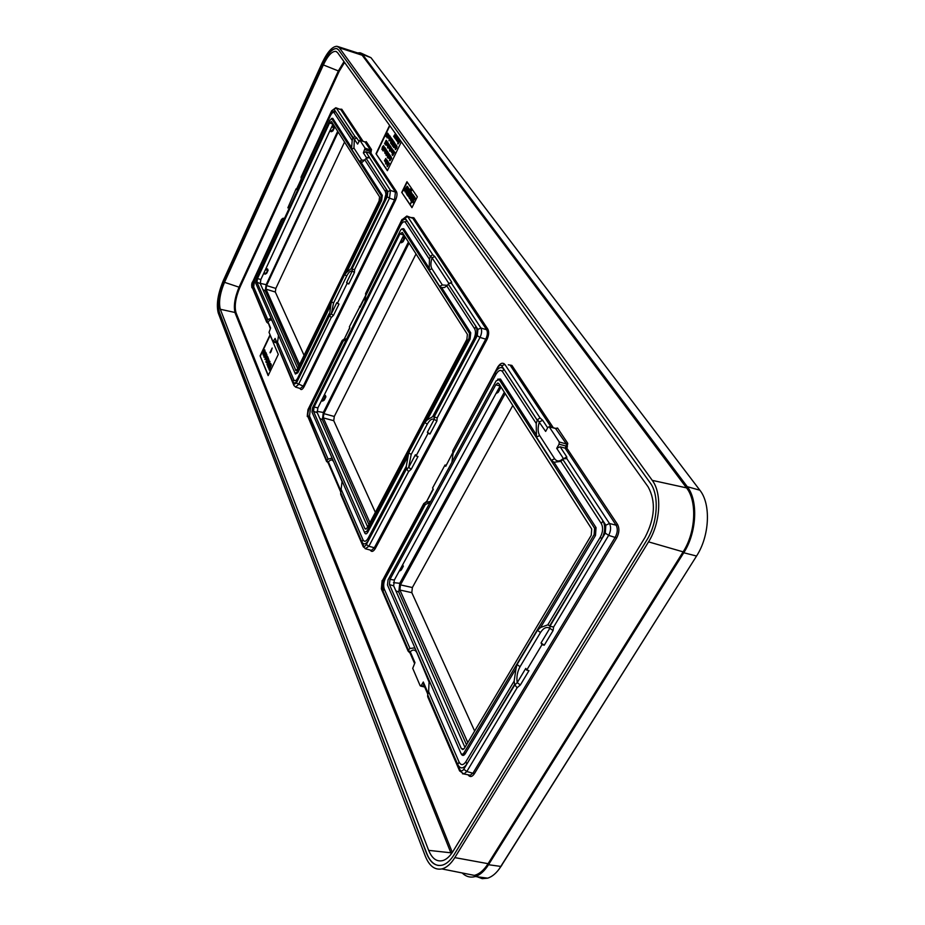 <?xml version="1.0" encoding="UTF-8"?>
<svg xmlns="http://www.w3.org/2000/svg" width="925" height="925" viewBox="0 0 925 925"><rect width="100%" height="100%" fill="white"/><g stroke="black" fill="none" stroke-linecap="round" stroke-linejoin="round"><path stroke-width="1.39" d="M218.265 313.032C216.138 304.695 217.838 293.849 223.353 280.472L322.201 62.784C327.473 51.777 332.433 46.273 337.093 46.296L339.406 47.834L652.252 480.364C662.173 493.175 660.508 523.041 648.541 541.865L454.822 857.614C450.857 863.95 446.544 867.719 441.873 868.922C434.773 870.217 429.269 865.985 425.338 856.226L218.265 313.032M219.121 311.505L426.564 853.44C430.414 862.921 435.814 866.783 442.751 865.025C446.856 863.684 450.637 860.215 454.106 854.654L646.714 540.269C657.872 522.706 659.444 494.875 650.206 482.885L338.608 49.938L336.642 48.528C332.272 48.273 327.577 53.396 322.536 63.894L223.873 281.05C218.705 293.572 217.121 303.724 219.121 311.505L426.795 853.463C429.582 860.562 433.455 864.563 438.381 865.465M337.96 46.574L359.628 53.581L362.137 55.222L686.535 487.88C697.277 501.269 695.773 532.361 683.124 551.855L488.088 863.684C483.891 870.263 479.289 874.16 474.294 875.374L464.708 873.466M298.729 366.335L265.255 290.832L266.157 284.692L337.694 131.281M504.333 392.212L399.762 583.293L398.791 592.046L466.501 744.764M408.422 242.038L323.334 412.469L322.386 419.696L368.902 524.614M371.838 531.251L372.544 532.835M496.066 393.426L498.274 392.2L500.471 388.176L499.916 386.384M399.23 571.083L401.346 569.881L403.323 566.25L402.699 564.724M499.974 388.546L497.847 392.547L496.355 392.905L497.766 392.582M496.17 393.46L497.847 392.547L500.043 388.523L497.477 392.547L496.679 392.316M500.02 386.396L499.408 387.297M500.24 387.899L498.876 388.28M500.228 385.794L394.328 580.067L393.68 585.883L464.94 747.365M591.711 529.019L498.818 383.586L497.789 383.019L495.765 384.846L390.003 579.351L389.425 584.542L461.24 748.429L462.766 749.597L464.431 748.232L591.248 535.286L591.711 529.019M463.992 752.846L594.139 534.581L594.59 528.302L499.199 379.62L496.135 380.892L388.072 579.825L387.471 585.005L460.812 753.031C461.702 754.638 462.766 754.58 463.992 752.846L465.229 753.748L516 668.683L517.052 664.532L537.46 630.307L540.582 627.485L595.492 535.482L596.047 527.632L554.006 462.269L551.369 460.338L536.454 437.109L536.222 423.477L502.46 371.561C500.575 369.433 498.402 370.347 495.962 374.301L453.053 453.47L451.897 462.327M550.144 626.306L553.613 627.023L553.069 630.561L549.82 628.295C546.629 626.445 543.53 627.855 540.501 632.515L520.047 666.74C517.318 671.712 516.37 677.019 517.214 682.673L525.782 668.37L526.707 670.151L528.973 670.637L520.382 684.939L517.214 682.673L514.82 684.882L517.133 687.761L466.824 771.508L463.957 773.982L462.454 773.763M429.142 680.476L428.633 691.646L427.685 694.791L457.678 764.455C460.257 769.149 463.309 769.01 466.859 764.027L514.82 684.882M514.624 684.338L514.161 681.089L516 668.683M520.382 684.939L517.133 687.761M544.258 645.211L541.033 642.944L541.981 644.702L544.258 645.211L553.069 630.561M526.707 670.151L541.981 644.702M540.582 627.485L547.924 624.814L550.097 626.283L549.82 628.295L541.033 642.944M550.005 626.19L601.689 539.032L600.394 537.009C602.973 531.979 603.285 527.504 601.331 523.608L560.862 461.378L554.006 462.269M547.924 624.814L549.647 625.878M547.82 624.849L600.394 537.009M536.026 434.322L500.471 379.042L497.662 379.204M460.858 753.135L461.24 753.968C462.361 755.991 463.691 755.91 465.229 753.748M428.633 691.646L459.089 762.096C460.997 765.565 463.252 765.449 465.865 761.761L514.161 681.089M430.056 502.541L425.396 504.46L385.517 578.033C383.621 582.045 383.204 585.71 384.268 589.005L409.972 648.471L414.227 647.939L415.302 648.749M433.097 488.967L426.24 502.263L423.904 503.605L425.396 504.46M424.02 503.894L384.777 576.344L385.517 578.033M414.539 663.422L410.122 653.154L410.249 651.72L408.133 650.263L383.089 591.179L382.314 585.317L384.777 576.344M536.222 423.477L537.483 419.661L540.05 417.927L542.697 420.32L539.379 421.846C537.633 427.535 537.726 432.102 539.633 435.548L536.454 437.109M537.194 420.216L503.801 369.098L502.46 371.561M495.962 374.301L495.014 372.821C498.309 367.479 501.234 366.231 503.801 369.098M494.967 372.914L452.718 450.914L453.053 453.47M497.743 367.052L452.718 450.914M537.483 419.661L545.646 431.408L547.958 427.304L549.242 426.853L559.255 442L559.082 444.173L556.711 448.324L560.122 446.787L566.736 456.823L566.84 458.673L563.788 458.696L562.863 459.505L602.961 520.879C605.609 526.152 605.193 532.21 601.689 539.032M427.685 694.791L427.674 696.641L459.598 770.907L459.771 769.403L427.674 694.825M566.736 456.823L563.695 458.754M566.84 458.673L609.471 523.504L605.829 525.192L562.886 459.471L560.862 461.378M468.628 774.896L470.339 775.243L473.195 772.78L615.322 537.032C617.634 532.603 617.9 528.649 616.119 525.18L565.082 448.128L560.122 446.787M429.443 683.032L417.013 652.946C415.302 649.558 413.047 649.153 410.249 651.72L414.967 662.67L412.723 668.336L420.17 685.737L421.245 685.598L423.303 681.991L423.164 683.448L427.674 693.912M271.083 364.797L269.291 370.243L270.667 366.092L268.828 369.098L270.1 364.728L268.169 367.514L270.516 363.444L269.14 368.011L271.407 364.889L269.291 370.243M269.857 361.872L267.707 366.381L269.857 361.872L268.736 365.641M266.967 364.577L268.747 359.178L268.423 360.889L268.897 362.01L269.672 361.421L266.967 364.577M267.244 364.427L268.689 362.334L268.262 361.328L267.244 364.427M268.331 359.212L266.308 360.311L266.689 362.45L265.926 362.057L266.377 359.652L268.146 358.761L267.73 356.715L268.655 359.305L266.631 360.403L266.62 361.987M264.851 359.432L266.851 354.61L266.897 357.617L264.851 359.432L267.221 357.709L266.851 354.61M266.469 357.802L266.076 356.853L265.209 358.669L266.469 357.802M265.163 356.287L264.076 357.339L263.822 356.113L265.382 352.517L266.111 353.049L265.487 356.379L264.076 357.339M265.093 355.917L265.637 352.922L264.064 355.905L264.272 356.807L265.093 355.917M263.613 351.512L264.538 349.87L265.105 351.234L263.093 354.969L263.024 352.749L263.301 354.437L264.18 353.292L263.613 351.512M263.833 351.442L264.365 352.714L264.862 350.841L264.423 350.413L263.833 351.442L264.249 352.772M272.17 348.02L270.007 352.541L272.17 348.02L271.037 351.778M468.015 774.78C469.958 777.393 472.085 777.035 474.409 773.682L616.674 537.934C619.276 532.916 619.577 528.429 617.576 524.498L566.817 448.082L567.765 443.329L566.401 443.954L555.52 428.472M567.765 443.329L557.544 428.032L555.671 428.379M553.335 427.778L511.918 365.421L508.322 364.797M370.243 550.04C371.619 552.271 373.33 551.728 375.353 548.433L486.828 339.857C488.863 335.532 489.209 331.983 487.868 329.208L413.857 217.78L411.475 217.525M299.989 388.431L300.082 388.627C301.099 390.327 302.463 389.645 304.163 386.569L395.426 200.436L394.512 199.858L395.461 192.088L369.607 153.076L370.786 152.926L371.526 149.596L370.543 150.047L365.028 142.022M371.526 149.596L366.219 141.664L365.236 142.08L359.779 140.23L357.617 144.092L335.139 110.919L331.485 112.249L329.647 115.313L330.237 116.064C331.855 112.896 333.185 111.821 334.237 112.862L352.182 140.461L351.639 147.688L332.757 118.331L331.809 118.735L381.239 195.776L380.73 199.904L296.948 372.197L295.04 373.191L255.693 283.05L256.237 279.419L329.924 120.238L331.809 118.735M363.086 141.328L341.776 109.243L340.053 109.196M395.426 200.436C397.091 196.643 397.449 193.707 396.49 191.625L370.786 152.926M389.598 125.384L376.012 153.735L387.378 170.686L401.358 141.826M401.728 192.388L411.96 207.662L417.325 196.828L406.965 181.728L401.728 192.388L412.076 207.42M260.087 355.859L268.146 375.608L278.298 354.379L269.996 334.954L260.087 355.859L268.296 375.284M468.767 774.93L463.957 773.982L459.598 770.907M408.364 649.905L409.972 648.471M408.133 650.263L408.364 651.304M445.954 465.24L445.041 465.009L432.588 487.995L433.27 489.302L426.24 502.263L430.68 501.385M452.788 452.707L445.734 466.292L445.041 465.009M452.776 452.649L445.734 466.292M452.707 450.88L497.87 366.809C499.882 363.976 501.639 362.82 503.142 363.375L504.056 363.629M557.544 428.032L556.202 428.645L549.242 426.853M567.476 446.937L566.227 446.116L566.401 443.954L559.255 442M559.082 444.173L566.227 446.116L565.082 448.128L566.817 448.082M617.576 524.498L616.119 525.18L609.471 523.504C611.205 526.938 610.928 530.892 608.662 535.378L616.674 537.934M423.904 503.605L426.136 501.801M413.857 217.78L412.793 218.265L407.208 216.184M486.828 339.857L485.741 339.151C487.544 335.347 487.845 332.214 486.654 329.751L412.793 218.265L407.705 216.658L432.75 254.745L434.831 256.549L432.044 257.809C430.587 262.608 430.53 266.238 431.859 268.713L429.188 270.019L429.466 259.312L405.462 222.393C404.086 220.936 402.421 221.977 400.467 225.503L365.768 295.618L364.901 302.117M342.123 481.092L340.689 492.69L361.883 541.923C363.71 545.102 366.022 544.409 368.809 539.842L406.526 468.836L408.584 471.623L411.243 469.195L417.996 456.511L416.042 455.979L428.021 433.455L427.373 432.241L429.986 434.01L428.021 433.455M408.584 471.623L368.855 546.282L366.358 544.501L406.538 468.871L406.272 466.385L408.757 452.753L424.795 422.471L427.269 419.915L432.912 416.516L437.19 417.892L436.877 421.072L434.241 419.314L427.373 432.241M411.243 469.195L408.665 467.426L406.676 469.241M365.687 295.399L349.349 326.883L349.835 327.843L344.112 339.406L346.736 338.77M434.264 417.325L434.241 419.314C431.94 418.401 429.605 420.031 427.257 424.182L411.186 454.476L408.665 467.426L415.406 454.742L416.042 455.979M360.137 306.603L359.478 306.406M349.731 327.635L344.112 339.406L342.158 340.493L344.054 339.117M342.158 340.597L343.291 341.047L310.684 406.919L309.47 415.984L328.109 459.101L331.936 458.176M346.517 339.221L343.291 341.047M429.038 267.996L403.751 228.706L401.959 228.868M427.269 419.915L470.097 339.047L470.733 332.815L441.641 287.606L439.653 286.311L429.188 270.019M474.513 340.874C477.254 335 477.728 330.202 475.959 326.479L448.278 284.114L477.913 329.416L477.288 335.683L434.022 417.14L474.513 340.874L473.623 339.487C475.647 335.151 476.005 331.613 474.698 328.861L446.752 285.883L444.486 287.513L441.641 287.606M432.727 416.539L473.554 339.614M341.475 490.03L362.993 539.807C364.358 542.154 366.069 541.634 368.127 538.269L406.063 466.767M364.404 532.153L366.82 531.401L469.01 338.342L469.518 333.358L402.676 229.18L401.196 229.354L400.328 230.637L312.558 407.752L311.979 412.018L364.808 533.043C365.618 534.407 366.624 534.095 367.826 532.118L407.96 456.36M310.118 405.717L342.192 340.863L310.118 405.717L310.684 406.919M326.664 460.87L328.317 463.263L328.387 461.945L326.664 460.87L308.013 415.741C307.424 414.365 308.094 411.093 310.014 405.925M340.689 492.69L340.701 494.308L363.248 546.768L363.34 545.392L340.666 492.724M429.466 259.312L430.518 256.098L432.044 257.809L448.879 283.478M430.287 256.572L406.538 220.219L405.462 222.393M400.467 225.503L399.762 224.451L400.282 223.503C402.791 219.445 404.873 218.346 406.538 220.219M399.681 224.636L365.548 293.63L365.768 295.618M365.572 293.583L402.017 219.456M430.518 256.098L432.75 254.745M434.831 256.549L451.689 282.137L451.539 283.316L449.573 283.154L446.752 285.883M451.689 282.137L448.22 284.148M437.19 417.892L480.006 337.44C481.775 333.601 482.087 330.468 480.942 328.028L486.654 329.751L487.868 329.208M370.682 550.144L371.48 550.352L374.347 547.716L368.855 546.282L365.259 548.756M370.786 550.178L365.965 548.918L363.248 546.768M326.849 460.534L328.109 459.101M405.034 217.872L402.109 219.711L406.803 216.057L407.705 216.658L405.034 217.872L430.298 256.526M399.935 233.875L314.072 407.035L313.506 411.313L364.843 528.476L365.641 529.146L367.26 527.712L466.882 339.348L467.391 334.364L402.294 232.429L399.935 233.875L403.797 235.031L317.876 407.89L317.24 412.689L367.664 526.949M369.144 536.327L369.618 535.448M400.155 242.362L401.3 242.789L403.103 241.737L404.873 238.176L404.398 236.534L403.15 236.338M404.398 236.534L404.317 237.401L402.803 237.031M321.403 400.791L322.536 401.115L324.282 400.097L325.901 396.825L325.38 395.391L324.143 395.276M400.398 241.876L402.653 241.934M401.3 242.789L404.618 237.725L404.468 238.349L402.433 237.783M321.599 400.398L323.785 400.386M322.536 401.115L325.091 397.114L325.299 396.212L323.808 395.946M325.38 395.391L325.461 397.091L323.449 396.675M331.208 317.541L333.451 315.402L338.989 304.071L336.816 302.625L331.289 313.957L329.566 315.517L331.208 317.541L298.498 384.511L295.48 387.066M354.437 272.459L352.24 271.025L352.171 269.187L354.622 269.591L354.437 272.459L348.806 283.987L347.095 283.443L337.278 303.527M300.278 388.523L303.319 385.991L394.512 199.858L389.494 198.193L354.622 269.591M277.13 345.129L293.953 385.552L277.13 345.129L278.529 335.37M277.107 344.389L275.095 338.423L273.037 341.718L269.025 332.341L270.609 328.017L268.042 322.073L266.597 321.252L266.967 322.351M359.906 140.311L365.086 148.162L363.363 152.868L365.826 151.769L390.454 190.423L389.494 198.193L387.228 196.771L351.962 269.048L384.973 201.361C387.217 196.216 387.702 192.25 386.442 189.452L385.413 191.567L385.933 194.238L384.326 200.355M270.32 328.629L268.042 322.073C269.869 319.634 271.256 319.298 272.204 321.067L278.564 335.763M271.083 318.304L267.787 319.553L266.597 321.252M296.567 189.024L301.18 179.323M287.848 207.871L296.069 188.862M301.192 179.022L296.451 189.567M301.076 177.126L331.601 110.884M301.087 177.207L301.192 178.86L330.237 116.064M300.533 183.74L301.192 178.86M330.156 114.295L331.636 110.815L335.787 107.739L336.33 108.121L334.017 109.15L352.899 138.056M353.084 137.675L355.061 136.599L336.33 108.121L340.851 109.659L335.995 107.809M371.214 152.035L370.358 151.503L369.607 153.076L365.826 151.769M355.061 136.599L356.761 138.01L354.344 139.085L353.951 148.104L351.65 149.226L351.639 147.688M364.97 160.094L361.733 160.152L359.386 161.285L362.346 162.164L366.45 158.129L368.948 157.736M331.335 118.539L332.757 118.331M267.787 319.553L253.658 286.854L254.803 279.165L282.31 219.688L284.634 218.08M295.04 373.191L295.41 374.024L297.804 372.775L330.861 304.845L329.462 315.194L298.417 378.88L297.862 377.758L328.988 313.922M297.769 377.978L297.48 378.51C295.919 380.927 294.705 381.366 293.838 379.817L277.835 342.793M352.171 269.187L350.957 268.793L346.69 272.308L381.643 200.482L380.73 199.904M360.97 162.199L382.279 195.325L381.643 200.482M364.97 160.117L385.413 191.567M384.233 200.563L351.049 268.655L384.222 200.528M298.417 378.88C296.127 383.054 294.289 383.991 292.913 381.724L277.142 345.094M304.163 386.569L296.393 383.066L329.566 315.517M396.49 191.625L395.461 192.088L390.454 190.423L387.864 191.579L366.208 158.441L386.442 189.452M284.68 217.976L281.42 219.491L282.31 219.688M254.259 278.402L252.525 287.409L252.837 288.623L253.658 286.854M266.747 320.929L252.837 288.623M352.182 140.461L352.887 138.091M330.861 304.845L331.497 301.666L344.643 274.632L346.69 272.308M333.451 315.402L331.289 313.957L333.543 303.053L331.497 301.666M348.806 283.987L346.609 282.553L347.095 283.443M359.386 161.285L351.65 149.226M366.219 141.664L365.248 142.103M364.901 149.63L370.358 151.503L370.543 150.047L365.086 148.162M369.237 156.938L366.947 157.736M379.077 201.002L297.364 369.121L295.919 370.555L256.93 282.229L257.474 278.598L329.554 122.979L331.439 121.487L379.585 196.886L379.077 201.002M297.711 368.428L260.26 283.57L260.862 279.5L333.046 124.008M263.59 273.603L265.186 274.158L266.712 273.28L268.088 270.331L267.591 268.978L265.845 268.77M267.591 268.978L267.522 269.695L265.602 269.291M329.774 131.049L331.37 131.732L332.954 130.841L334.434 127.662L333.971 126.147L332.191 125.823M265.186 274.158L265.799 273.846M263.764 273.233L266.331 273.384L267.672 270.493L265.961 273.43L263.96 272.829M267.787 270.181L265.325 269.869M329.971 130.633L332.549 130.922M331.37 131.732L334.041 127.743M333.971 126.147L333.902 126.887L331.948 126.367M331.67 126.968L334.052 127.731L332.225 130.876L330.19 130.159M376.012 153.735L387.494 170.454M389.841 125.719L376.348 153.851M392.686 155.516L394.767 152.22L393.726 151.099L394.096 152.313L392.061 154.602L392.686 155.516L392.397 154.394L394.432 152.093L393.726 151.099M393.507 150.567L391.888 152.729L393.241 150.914L392.408 153.469L393.113 150.208M392.003 152.891L393.264 151.168M392.408 153.469L393.657 151.688M393.206 150.243L391.61 151.792L392.57 149.422L391.24 151.249L392.084 148.728L390.986 151.18L391.414 152.128L392.836 149.815M391.957 151.584L392.454 149.272M391.576 151.064L392.084 148.728M390.304 149.179L389.46 150.948L390.766 149.758L391.183 147.341L389.945 148.659L390.651 149.307L391.021 147.815M389.957 150.602L389.76 149.434M389.807 151.076L391.518 148.833L391.136 147.283M390.523 146.289L388.928 148.451L390.257 146.636L389.437 149.179L390.142 145.93M389.032 148.601L390.292 146.89M389.437 149.179L390.026 148.775M390.743 147.26L390.639 146.37M390.234 145.977L388.639 147.503L389.564 145.121L389.043 144.381L387.54 147.931L389.043 144.381M388.951 147.376L389.46 144.971L388.442 147.838L389.864 145.549M387.54 147.931L388.142 147.318M388.153 144.45L387.587 146.532L388.604 144.404M388.465 143.768L388.188 143.144L386.835 145.526L388.188 143.144M386.916 144.473L387.378 142.647L387.91 143.653L387.818 142.381M387.228 144.959L387.471 143.468M385.552 145.052L387.043 141.502L386.153 144.439M387.448 142.277L386.43 140.612L385.471 143.56L386.881 141.49M385.945 143.155L386.13 142.566M387.217 141.571L386.43 140.612M384.65 143.884L386.199 140.276L384.546 143.733L385.378 143.178M395.31 149.63L396.686 148.266L397.022 146.058M395.611 149.087L395.287 148.335L395.553 149.457L396.86 146L395.634 149.052L395.287 148.335M396.49 146.058L396.339 145.086M394.929 148.104L396.166 145.028L394.952 148.081L394.605 147.364M395.588 145.352L395.299 143.895L393.611 147.387L395.391 145.433L395.299 143.895M393.703 147.514L395.056 146.497M394.998 144.52L394.617 142.936L392.94 146.416L394.709 144.462L394.617 142.936M393.021 146.543L394.686 145.167M391.657 144.578L393.333 141.097L392.767 140.484L392.188 141.178L391.217 143.791L391.992 144.705L393.668 141.224L392.917 140.531M392.674 140.519L392.431 139.825L390.755 143.294L392.431 139.825M391.09 142.589L390.581 143.063L390.72 142.415M392.524 139.86L391.876 138.819M391.171 139.398L390.604 141.49L391.633 139.363M391.495 138.715L391.229 137.917M390.974 139.606L390.893 138.993M390.917 137.779L390.604 137.235L389.911 138.415L390.188 136.646L388.939 140.704L390.604 137.235M390.57 137.305L389.911 135.894L389.02 136.333M389.043 140.854L389.783 140.138M389.101 136.865L388.512 138.38L389.228 138.935L389.529 138.276L388.743 138.068L390.015 136.634M389.078 138.322L389.263 137.721M390.362 136.715L389.564 135.767M387.089 137.929L388.592 134.379L387.691 137.316M388.986 135.142L388.592 134.379M387.575 134.703L388.153 134.426M387.98 135.073L387.425 134.645L387.02 136.461L388.327 134.472L388.153 133.755L387.887 135.304L387.425 134.645M398.536 142.045L397.681 143.826L399.01 142.623L399.427 140.184L398.155 141.525L398.883 142.172L399.265 140.669M398.178 143.491L397.981 142.311M398.016 143.953L399.762 141.698L399.38 140.138M398.039 139.721L397.461 141.814L398.502 139.663M397.553 141.814L398.247 141.641M398.976 140.114L398.756 139.132M398.351 139.028L398.074 138.392L396.686 140.808L398.074 138.392M397.079 140.242L398.108 138.091L396.432 139.814L397.392 137.443L396.05 139.282L396.906 136.75L395.808 139.213L396.547 140.507L397.658 137.813M396.779 139.606L397.276 137.282M396.386 139.097L396.906 136.75M396.652 136.634L396.189 135.767L395.218 138.738L396.455 137.247L396.189 135.767M395.692 138.345L395.888 137.733M396.339 135.813L394.709 137.409L395.542 134.853L394.836 138.102L395.946 135.42M395.021 137.27L395.542 134.853M395.495 133.639L393.634 136.414L394.397 136.218M395.102 135.767L395.727 133.94M394.096 143.595L394.304 142.207M392.593 145.768L393.599 145.04M388.026 133.778L386.083 136.623L387.737 133.177M386.188 136.773L386.962 135.987M390.072 160.245L389.726 159.031L389.575 160.58L390.35 160.302L391.437 157.504L390.685 156.984L390.061 158.279L390.778 158.938L391.148 157.447M389.934 160.719L391.645 158.476L391.252 156.903M390.882 156.88L390.662 156.128L389.437 158.106L390.281 155.585L389.067 157.562L389.911 155.042L388.858 157.898L389.552 158.799L390.662 156.128M389.783 157.898L390.281 155.585M389.402 157.366L389.911 155.042M389.552 158.799L390.142 158.395M388.084 158.279L389.76 154.81L389.159 154.429L387.98 158.129L388.801 157.608M389.228 154.371L388.974 153.677L387.748 155.631L388.569 153.088L387.309 157.146L388.974 153.677M388.061 155.504L388.569 153.088M387.413 157.296L388.188 156.522M386.234 155.504L388.246 152.683L387.251 151.608L386.083 155.458L387.644 153.365L387.483 151.376M385.737 151.018L386.465 150.625L386.002 152.324L385.17 153.365L385.008 152.174L384.777 153.099L385.598 153.388L386.708 150.602L386.222 150.058L385.737 151.018L386.141 150.486M385.355 153.307L385.17 152.232M385.505 153.885L386.881 151.538L386.662 150.139M386.164 150.104L385.991 149.087M384.8 151.723L385.783 151.041M385.147 148.925L384.592 151.654L385.898 149.665L385.262 148.278M383.089 150.96L385.078 147.642L383.655 148.89L384.037 146.497L382.407 149.954L383.794 149.087L383.089 150.96L384.627 147.352M384.153 148.324L384.037 146.497M382.557 150.174L383.447 149.815M382.707 147.537L381.863 149.272L383.147 148.104L383.563 145.711L382.349 147.017L383.042 147.653L383.401 146.185M382.36 148.937L382.164 147.792M382.522 149.515L383.817 147.445M384.014 146.601L383.517 145.653M387.355 166.708L389.032 163.239L388.199 162.788L386.985 165.448L387.355 166.708L389.379 163.367L388.604 162.65M387.297 162.476L387.876 162.21M387.714 162.869L387.147 162.418L386.743 164.257L388.061 162.28L387.459 160.927L386.049 163.008L387.459 160.927M386.951 164.326L387.644 164.141M388.35 162.65L388.118 161.667M386.477 162.731L387.506 160.603L386.361 161.505L386.65 159.724L385.459 162.268L386.338 161.817L385.494 163.945L387.055 160.326M387.02 160.407L386.65 159.724M385.494 163.945L386.176 163.332M385.621 160.013L386.211 159.748M386.037 160.407L385.471 159.956L385.078 161.782L386.384 159.805L385.794 158.464L384.43 160.834L385.794 158.464M385.274 161.863L386.292 161.123M407.197 182.075L402.074 192.504M411.729 193.001L411.024 191.914L408.873 197.071L409.555 198.702L410.908 198.181M410.041 198.863L411.116 197.73L410.018 197.476L409.798 196.112L411.463 196.343L412.238 194.285L411.024 191.914M410.966 196.655L411.683 196.597M412.55 194.84L411.752 193.013M410.654 203.754L414.55 196.701L413.799 195.984L411.428 199.615L412.747 194.447L410.735 198.632L410.631 200.32L411.486 200.656L410.654 203.754L414.203 196.574L413.799 195.984M411.729 199.673L413.498 195.163L412.747 194.447M413.105 202.76L413.614 200.702L413.244 200.193L412.458 201.442L412.689 202.587L413.417 202.459L413.544 200.32M414.238 199.742L415.325 198.621L414.967 197.441M408.156 196.204L409.232 195.869M410.515 193.256L410.018 190.932M409.844 190.827L410.388 189.96M410.908 191.752L411.602 190.481L410.908 189.001L409.833 188.989L406.896 194.678L408.052 196.204L409.336 195.094L410.214 192.886L410.122 191.059L409.405 190.897L410.18 189.81L410.908 191.752L410.908 189.001M406.41 193.787L407.543 193.371M408.966 190.481L408.399 187.879M407.208 189.463L407.856 188.908L407.763 191.07L406.572 189.324L405.786 191.278L406.318 193.753L408.769 189.532L408.122 187.763L406.815 188.816L407.555 189.579L408.052 189.058M407.867 190.827L406.572 189.324M405.034 191.926L407.162 186.26L404.086 190.585L405.034 190.573L405.034 191.926L405.809 191.209M407.312 188.157L407.902 186.954L407.162 186.26M270.169 335.359L260.411 355.952M270.516 363.444L271.037 363.988L270.123 366.392M269.395 366.635L268.308 367.849M269.95 367.884L268.828 369.098M268.678 365.618L267.845 366.728M269.533 361.085L269.996 361.513L267.152 365.028M268.747 359.178L269.071 361.744M267.73 356.715L268.655 359.305M266.77 361.848L267.013 362.542L266.227 362.577M265.833 352.379L266.412 353.697L265.487 356.379M263.024 352.749L263.475 354.391M264.781 349.858L265.14 352.46L263.093 354.969M270.979 351.766L270.146 352.876M268.47 361.802L267.926 363.444M266.25 357.27L265.764 358.287M265.764 353.061L264.469 356.749M264.423 350.413L264.157 351.535M411.035 195.545L411.452 194.053M408.48 194.955L409.555 191.961M406.688 192.643L406.757 191.221M386.211 142.149L386.673 141.548M396.224 147.85L396.721 146.636M395.542 146.878L396.039 145.664M395.912 137.282L396.443 136.692M392.905 145.167L393.981 142.808M391.842 143.791L392.119 142.774M392.547 142.334L392.859 141.132M389.448 137.328L389.818 136.703M389.286 137.27L389.691 136.461L389.356 137.316M388.731 156.487L389.379 154.995M387.483 153.273L387.714 152.521M385.066 151.191L385.725 149.619M387.552 165.899L387.494 164.754M388.257 164.453L388.211 163.147M410.087 197.534L409.798 196.112M410.792 197.615L410.411 197.037M410.48 195.291L411.243 193.926L410.839 195.418M414.111 199.708L414.666 197.314L414.111 199.708M408.376 194.978L408.133 193.556L409.359 191.822L408.376 194.978M406.503 190.851L407.278 191.995L406.595 192.666L406.503 190.851M388.165 145.63L387.644 146.104L387.818 145.132L388.165 145.63M387.575 143.525L387.413 142.3L386.985 144.231M396.455 147.457L396.64 146.323L396.455 147.457M395.773 146.485L395.946 145.352L395.773 146.485M394.813 145.283L394.062 146.855L394.813 145.283M394.131 144.312L393.379 145.884L394.131 144.312M393.564 144.323L394.038 142.068L392.397 145.052L392.512 145.768L393.888 144.45M393.449 144.173L392.605 144.878L393.911 142.462L393.449 144.173M392.246 142.959L391.738 144.011L391.599 142.924L392.246 142.959M393.021 141.352L392.443 142.542L392.304 141.352L393.021 141.352M392.258 139.583L391.044 142.103L392.605 139.71M391.183 140.588L390.662 141.062L390.836 140.091L391.183 140.588M389.228 138.935L389.182 138.149M387.714 135.64L387.193 136.114L387.367 135.154L387.714 135.64M398.062 140.912L397.519 141.386L397.704 140.415L398.062 140.912M393.749 136.565L394.906 134.773L394.223 137.235L395.438 134.009M390.974 158.522L390.685 157.389L391.183 158.071L390.003 160.279L389.876 159.065M389.043 155.943L389.298 154.683L389.043 155.943M386.731 154.174L386.292 155.146L386.731 154.174M387.286 152.486L387.02 153.735L387.633 152.613M385.413 150.613L384.754 150.879L385.621 149.341L385.413 150.613M387.725 161.574L387.61 163.112L387.147 162.418M387.436 163.448L386.904 163.91L387.089 162.927L387.436 163.448M386.06 159.112L385.933 160.638L385.471 159.956M385.76 160.973L385.239 161.436L385.413 160.464L385.76 160.973M428.668 850.364L220.312 309.262C218.543 302.382 219.942 293.41 224.521 282.322L323.357 64.935C327.878 55.535 332.075 51.025 335.937 51.407L337.567 52.633L648.113 486.839C656.045 501.281 655.004 518.15 645.003 537.46L453.007 851.358C450.07 856.076 446.868 859.094 443.399 860.4C437.097 862.273 432.195 858.932 428.668 850.364L450.857 852.792L235.158 313.101C233.354 306.418 234.684 297.7 239.147 286.981L338.423 70.797L343.996 61.628M337.093 48.678L336.804 48.597C332.433 48.331 327.728 53.453 322.686 63.952L224.023 281.096C218.867 293.618 217.282 303.77 219.271 311.552M463.067 753.898L464.743 754.43M402.791 564.736L402.202 565.626M401.681 566.586L402.837 566.724L402.699 565.695L399.831 570.76M400.097 570.783L400.745 570.413M402.768 566.759L399.924 570.783M357.605 52.922L360.183 52.771L362.507 54.413L687.263 486.677C698.375 500.483 696.837 532.615 683.76 552.757L488.527 864.725C484.503 871.049 480.087 874.981 475.288 876.518C470.467 877.906 466.084 876.727 462.13 872.957M505.223 393.611L400.467 584.877L399.901 590.023L467.796 742.578M304.071 355.339L275.315 292.011L275.835 288.415L266.55 285.582L338.18 132.044M266.55 285.582L266.03 289.19L299.584 364.577M409.07 243.055L323.854 413.637L323.299 417.88L369.931 522.66M372.879 529.297L373.584 530.869M361.039 53.107L370.983 57.697L699.867 490.215C711.094 504.009 709.648 536.014 696.548 556.041L498.933 869.361M275.835 288.415L344.551 142.034M416.03 253.936L334.283 416.47L323.854 413.637M334.283 416.47L333.74 420.702L375.365 512.381M378.36 518.971L379.065 520.532M512.808 405.485L412.365 587.537L400.467 584.877M412.365 587.537L411.81 592.659L474.652 731.062M683.76 552.757L696.548 556.041L500.945 866.447C496.91 872.737 492.47 876.646 487.637 878.172L482.226 878.646L477.127 876.761M334.156 127.407L332.156 131.338M454.822 857.614L488.088 863.684M648.541 541.865L683.124 551.855M652.252 480.364L686.535 487.88M339.406 47.834L362.137 55.222M393.472 582.634L399.762 583.293M500.147 385.945L495.765 384.846M390.003 579.351L394.328 580.067M393.68 585.883L389.425 584.542M461.24 748.429L463.749 749.1M595.492 535.482L594.139 534.581M520.047 666.74L517.052 664.532M540.501 632.515L537.46 630.307M474.409 773.682L466.824 771.508L463.772 769.242C462.234 771.404 460.904 771.462 459.771 769.403M605.829 525.192L605.285 533.112L608.662 535.378L553.613 627.023M605.285 533.112L549.67 625.901M408.341 649.928L381.47 587.491L382.198 581.05L424.055 503.79M497.893 367.468C499.327 365.132 500.598 364.589 501.708 365.826L537.217 420.17M514.624 684.373L463.772 769.242M596.047 527.632L594.59 528.302M500.471 379.042L499.199 379.62M539.633 435.548L554.607 458.731L551.369 460.338M554.607 458.731C556.919 461.818 559.81 461.702 563.302 458.395L556.711 448.324M542.697 420.32L547.658 427.847M551.231 427.234L510.669 365.999L511.918 365.421M501.708 365.826L504.853 364.392L540.05 417.927M427.986 692.837L423.303 681.991M384.268 589.005L383.031 591.063M452.325 852.434L236.014 312.708C234.268 306.244 235.551 297.827 239.864 287.455L339.197 71.271L344.574 62.438M421.245 685.598L424.39 686.304M408.075 651.05L381.354 588.89L381.47 587.491M423.858 503.478L382.198 581.05M384.973 577.477L424.598 504.368M453.077 454.36L452.915 453.077M457.678 764.455L459.089 762.096M466.859 764.027L465.865 761.761M602.961 520.879L601.331 523.608M375.353 548.433L374.347 547.716L485.741 339.151L480.006 337.44L477.288 335.683M436.877 421.072L429.986 434.01M359.987 307.343L365.768 295.665M342.134 340.539L308.06 409.451L307.32 415.233L326.826 460.558M366.358 544.501C365.155 546.49 364.149 546.779 363.34 545.392M477.913 329.416L480.942 328.028L451.539 283.316M431.859 268.713L442.37 284.981L439.653 286.311M442.37 284.981L446.983 285.293M427.257 424.182L424.795 422.471M411.186 454.476L408.757 452.753M326.664 461.644L307.32 415.233M342.227 481.971L333.624 461.61M333.578 461.714C332.329 459.32 330.607 459.401 328.387 461.945L340.909 490.99M308.499 417.927L309.47 415.984M361.883 541.923L362.993 539.807M368.809 539.842L368.127 538.269M475.959 326.479L474.698 328.861M403.751 228.706L402.676 229.18M470.733 332.815L469.518 333.358M470.097 339.047L469.01 338.342M367.826 532.118L366.82 531.401M314.072 407.035L317.876 407.89M364.843 528.476L366.265 528.938M317.24 412.689L313.506 411.313M319.796 418.482L322.386 419.696M317.021 411.359L323.334 412.469M404.468 238.349L402.71 241.841L404.607 237.898M402.109 242.385L402.699 241.911L400.664 241.344M323.16 400.791L323.831 400.352L321.819 399.935M296.393 383.066L294 384.291M277.327 343.603L275.095 338.423M363.363 152.868L366.67 157.921M361.733 160.152L353.951 148.104M276.124 342.1L273.707 341.337M266.735 320.952L251.924 286.565L253.82 279.442M266.62 321.981L251.924 286.565M283.062 218.219L281.443 219.445L252.606 282.056M331.659 111.046L334.017 109.15M341.776 109.243L340.851 109.659L361.478 140.797M356.761 138.01L358.935 141.317M387.864 191.579L387.228 196.771M254.387 278.217L254.803 279.165M335.139 110.919L334.237 112.862M384.973 201.361L384.291 200.39M333.543 303.053L346.713 276.02C348.632 272.297 350.471 270.632 352.24 271.025L346.609 282.553M346.713 276.02L344.643 274.632M297.804 372.775L296.948 372.197M382.279 195.325L381.239 195.776M329.554 122.979L332.988 124.123M260.862 279.5L257.474 278.598M256.93 282.229L260.26 283.57M296.324 370.462L295.457 370.139M262.943 289.664L265.255 290.832M260.179 283.339L266.157 284.692M292.913 381.724L293.838 379.817M239.864 287.455L224.521 282.322M339.197 71.271L323.357 64.935M236.014 312.708L220.312 309.262M452.209 852.145L450.857 852.792L451.308 853.868M398.791 592.046L395.854 590.821M399.692 570.228L400.849 570.355L403.022 566.146M411.81 592.659L399.901 590.023M275.315 292.011L266.03 289.19M333.74 420.702L323.299 417.88M501.778 865.395L500.945 866.447L488.527 864.725M687.263 486.677L699.867 490.215M362.507 54.413L370.983 57.697M441.873 868.922L474.294 875.374M496.355 392.905L497.037 393.056M420.667 686.107L424.702 687.009M414.227 647.939L415.279 648.726M408.191 651.188L410.099 653.119M381.354 588.89L382.118 580.553M549.068 426.668L555.775 428.402M382.314 585.317L382.892 581.409M432.912 416.516L433.871 417.025M307.262 416.516L307.979 409.613M340.654 491.915L328.317 463.263M399.681 224.613L365.548 293.63M399.762 224.451L400.282 223.503M293.953 385.552L295.85 387.17L300.371 388.546M266.874 322.282L268.007 323.264M251.901 287.744C251.461 285.062 251.681 283.096 252.571 281.847M329.612 115.394L300.995 177.288M254.306 278.298L281.408 219.653M297.862 377.758L329.022 313.818M365.132 142.011L359.837 140.242M267.683 270.482L266.308 273.43M276.459 342.897L273.199 341.868M336.527 51.661L335.937 51.407M475.288 876.518L487.637 878.172"/></g></svg>
